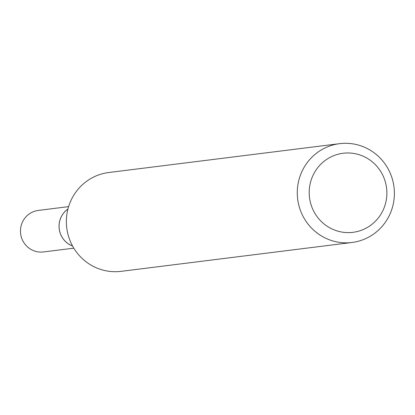 <?xml version="1.0" encoding="UTF-8"?>
<svg xmlns="http://www.w3.org/2000/svg" width="415" height="415" viewBox="0 0 415 415"><rect width="100%" height="100%" fill="white"/><g stroke="black" fill="none" stroke-linecap="round" stroke-linejoin="round"><path stroke-width="0.62" d="M72.552 245.981A20.916 20.387 -97.1 0 1 61.238 216.889A20.916 20.387 -97.1 0 1 67.936 209.051M67.951 208.999A20.947 20.418 -97.1 0 0 70.327 245.026A20.947 20.418 -97.1 0 0 72.578 246.028A20.932 20.402 -97.1 0 1 61.218 216.879A20.932 20.402 -97.1 0 1 67.941 209.025M352.008 242.479L121.097 271.343A49.795 48.539 -97.1 0 1 75.317 250.484A49.795 48.539 -97.1 0 1 71.494 199.371A49.795 48.539 -97.1 0 1 108.74 172.521L339.657 143.657A49.795 48.539 -97.1 0 1 385.436 164.516A49.795 48.539 -97.1 0 1 389.254 215.629A49.795 48.539 -97.1 0 1 352.008 242.479A49.795 48.539 -97.1 0 1 306.234 221.615A49.795 48.539 -97.1 0 1 302.411 170.508A49.795 48.539 -97.1 0 1 339.657 143.657M382.775 210.841A39.835 38.828 -97.1 0 1 330.651 228.286A39.835 38.828 -97.1 0 1 313.304 174.741A39.835 38.828 -97.1 0 1 365.428 157.295A39.835 38.828 -97.1 0 1 382.775 210.841M73.818 248.175L43.435 251.947A20.916 20.387 -97.1 0 1 31.727 249.825A20.916 20.387 -97.1 0 1 20.75 227.57A20.916 20.387 -97.1 0 1 38.247 210.441L68.62 206.618"/></g></svg>
